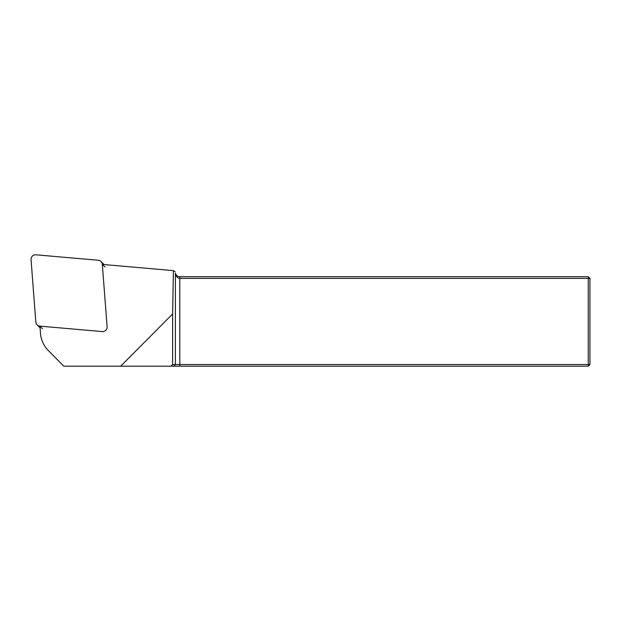 <?xml version="1.0" encoding="UTF-8"?>
<svg xmlns="http://www.w3.org/2000/svg" width="621" height="621" viewBox="0 0 621 621"><rect width="100%" height="100%" fill="white"/><g stroke="black" fill="none" stroke-linecap="round" stroke-linejoin="round"><path stroke-width="0.93" d="M39.946 326.235L40.481 333.314A27.968 27.658 -45.2 0 0 48.337 350.555L63.808 366.196L120.676 366.196L172.615 313.978L173.399 270.624L102.426 264.414M175.409 273.015C176.054 275.375 177.521 276.609 179.818 276.71L588.273 276.71L588.273 278.387L589.95 278.387L589.95 364.519L588.273 364.519L588.273 366.196L173.764 366.196L175.409 364.519L588.273 364.519L588.273 278.387L179.818 278.387C177.521 278.239 176.054 276.547 175.409 273.302L175.409 364.519L172.615 364.519L172.615 313.978M175.13 271.719L173.399 270.624M120.676 366.196L173.764 366.196M172.615 364.519L170.907 366.196M179.818 276.71L179.818 366.196M589.95 364.519L588.273 366.196M588.273 276.71L589.95 278.387M37.113 324.868A4.471 4.425 -45.2 0 0 39.837 326.126L102.224 331.583A4.471 4.425 -45.2 0 0 107.099 326.762L102.318 264.305A4.471 4.425 -45.2 0 0 98.32 260.261L35.925 254.804A4.471 4.425 -45.2 0 0 31.05 259.625L35.832 322.082A4.471 4.425 -45.2 0 0 37.113 324.868L39.783 327.515A4.471 4.425 -45.2 0 0 40.062 327.772M104.041 264.554A4.471 4.425 -45.2 0 0 103.699 264.173L101.037 261.519M102.318 264.305L104.98 266.952M39.837 326.126L42.5 328.781"/></g></svg>
